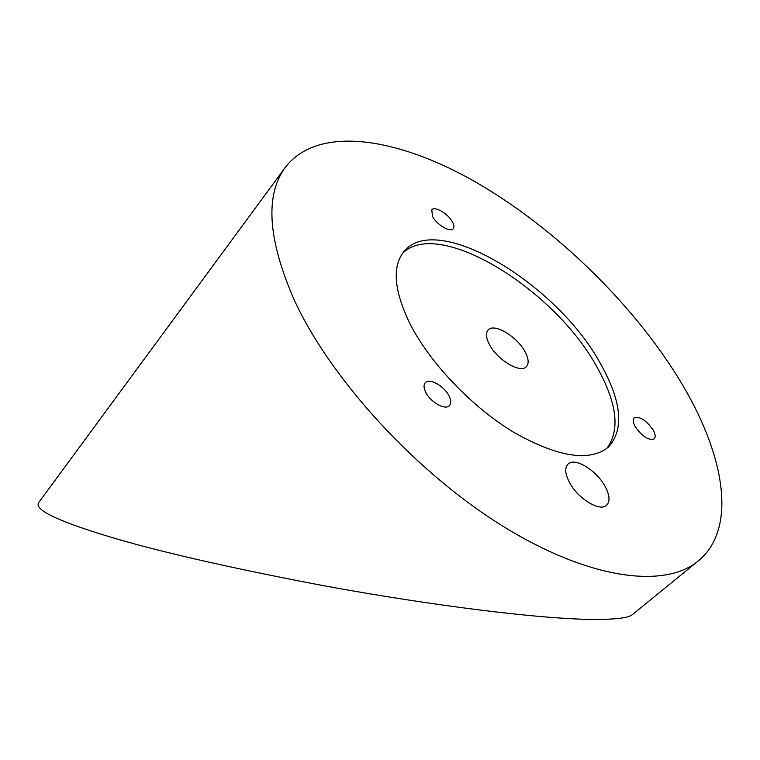 <?xml version="1.0" encoding="UTF-8"?>
<svg xmlns="http://www.w3.org/2000/svg" width="760" height="760" viewBox="0 0 760 760"><rect width="100%" height="100%" fill="white"/><g stroke="black" fill="none" stroke-linecap="round" stroke-linejoin="round"><path stroke-width="1.14" d="M697.528 561.535C663.584 588.971 587.983 579.272 501.41 525.274C414.988 471.438 330.058 378.195 294.015 299.516C267.539 238.545 264.841 194.237 285.902 166.582C319.181 124.735 398.44 137.636 476.558 182.571C555.17 228.152 632.187 302.86 679.126 379.231C724.527 453.083 738.549 528.95 697.528 561.535L632.348 614.659C628.121 618.25 612.94 619.808 586.806 619.343C523.431 617.804 406.847 601.388 316.616 584.373C223.773 566.533 153.416 550.259 105.554 535.572C56.268 520.476 33.982 509.466 38.703 502.55L284.971 167.855M489.411 344.47C485.991 337.82 485.573 332.994 488.167 329.983C494.076 322.734 517.133 336.481 525.036 351.738C528.656 358.558 529.093 363.527 526.376 366.643C520.562 373.787 497.173 359.898 489.411 344.47M600.058 362.862C556.567 283.613 437.076 211.147 404.187 251.247C391.941 266.142 393.822 290.216 409.839 323.484C429.609 362.558 471.248 406.448 512.971 431.841C557.441 457.13 589.247 462.232 608.38 447.174C624.501 429.267 621.727 401.156 600.058 362.862M606.746 448.533C620.473 430.046 617.072 402.648 596.543 366.32C553.888 288.458 437.475 216.828 402.344 253.612M653.001 429.78C646.019 420.09 639.768 416.119 634.22 417.848C632.605 419.567 632.975 422.57 635.341 426.854C642.323 436.591 648.593 440.61 654.151 438.909C655.813 437.152 655.424 434.112 653.001 429.78M449.074 396.007C444.391 386.118 429.381 377.673 425.286 382.717C423.519 384.778 423.633 387.913 425.647 392.122C430.264 402.078 445.398 410.58 449.454 405.593C451.298 403.484 451.164 400.292 449.074 396.007M452.494 222.005C448.295 213.816 434.663 205.761 431.794 209.826L432.506 216.448C436.667 224.684 450.404 232.778 453.235 228.732C454.366 227.297 454.119 225.055 452.494 222.005M605.169 486.533C596.714 470.43 574.778 456.998 568.062 464.037C564.585 467.666 565.022 473.746 569.373 482.258C577.676 498.531 599.934 512.164 606.575 505.267C610.232 501.495 609.757 495.254 605.169 486.533M403.665 251.864L404.187 251.247"/></g></svg>
